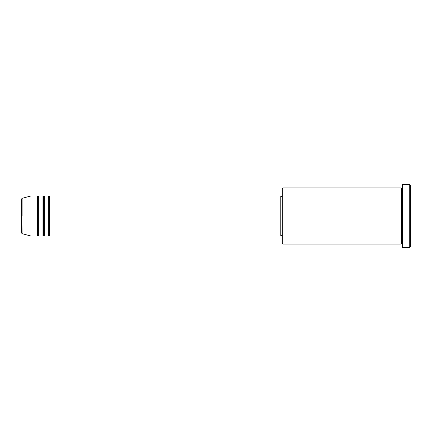 <?xml version="1.0" encoding="UTF-8"?>
<svg xmlns="http://www.w3.org/2000/svg" width="432" height="432" viewBox="0 0 432 432"><rect width="100%" height="100%" fill="white"/><g stroke="black" fill="none" stroke-linecap="round" stroke-linejoin="round"><path stroke-width="0.65" d="M21.6 216L21.6 233.021L21.6 216L21.6 233.021L22.097 233.669L21.6 198.979L21.6 216L30.953 216L22.097 216L22.097 198.331L22.097 216L22.097 198.331L21.6 198.979L21.6 216M402.381 244.058L401.717 243.389L401.047 244.058L401.047 187.942L401.047 216L401.717 216L401.717 188.611L401.717 216L401.717 188.611L401.717 216L402.381 216L402.381 247.396L402.381 184.604L402.381 216L409.73 216L409.73 247.396L409.73 216L410.4 216L410.4 185.269L410.4 246.731L410.4 216L282.803 216L282.803 244.058L282.803 216L280.8 216L280.8 236.039L280.8 216L49.658 216L49.658 195.961L49.658 216L48.989 216L48.989 196.625L48.989 216L48.319 216L48.319 195.961L48.319 216L44.312 216L44.312 195.961L44.312 216L43.643 216L43.643 196.625L43.643 216L42.979 216L42.979 195.961L42.979 216L38.966 216L38.966 195.961L38.966 216L38.302 216L38.302 196.625L38.302 216L37.633 216L37.633 195.961L37.633 216L30.953 216L30.953 236.039L30.953 216L37.633 216L37.633 195.961L30.953 195.961L30.953 216L30.953 195.961L22.097 198.331M49.658 236.039L48.989 235.375L48.319 236.039L48.319 216L48.989 216L48.989 196.625L48.989 235.375L48.989 216L48.989 235.375L48.989 216L49.658 216L49.658 236.039L280.8 236.039M44.312 236.039L43.643 235.375L42.979 236.039L42.979 216L43.643 216L43.643 196.625L43.643 235.375L43.643 216L43.643 235.375L43.643 216L44.312 216L44.312 236.039L48.319 236.039M38.966 236.039L38.302 235.375L37.633 236.039L37.633 216L38.302 216L38.302 196.625L38.302 235.375L38.302 216L38.302 235.375L38.302 216L38.966 216L38.966 236.039L42.979 236.039M37.633 195.961L38.302 196.625L38.966 195.961L38.966 216L42.979 216L42.979 195.961L43.643 196.625L44.312 195.961L44.312 216L48.319 216L48.319 195.961L48.989 196.625L49.658 195.961L49.658 216L280.8 216L280.8 195.961L280.8 216L282.134 216L282.134 243.389L282.134 188.611L282.134 216L401.047 216L401.047 187.942L282.803 187.942L282.803 216L282.803 187.942L282.134 188.611M409.73 216L409.73 184.604L409.73 216M401.047 216L401.047 244.058L401.047 216M401.717 216L401.717 243.389L401.717 216M37.633 216L37.633 236.039L37.633 216M38.966 216L38.966 236.039L38.966 216M42.979 216L42.979 236.039L42.979 216M44.312 216L44.312 236.039L44.312 216M48.319 216L48.319 236.039L48.319 216M49.658 216L49.658 236.039L49.658 216M401.047 244.058L282.803 244.058L282.134 243.389M402.381 247.396L409.73 247.396L410.4 246.731M401.047 187.942L401.717 188.611L402.381 187.942M282.134 235.375L280.8 235.375M37.633 236.039L30.953 236.039L22.097 233.669M42.979 195.961L38.966 195.961M410.4 185.269L409.73 184.604L402.381 184.604M282.134 196.625L280.8 196.625M280.8 195.961L49.658 195.961M48.319 195.961L44.312 195.961"/></g></svg>
